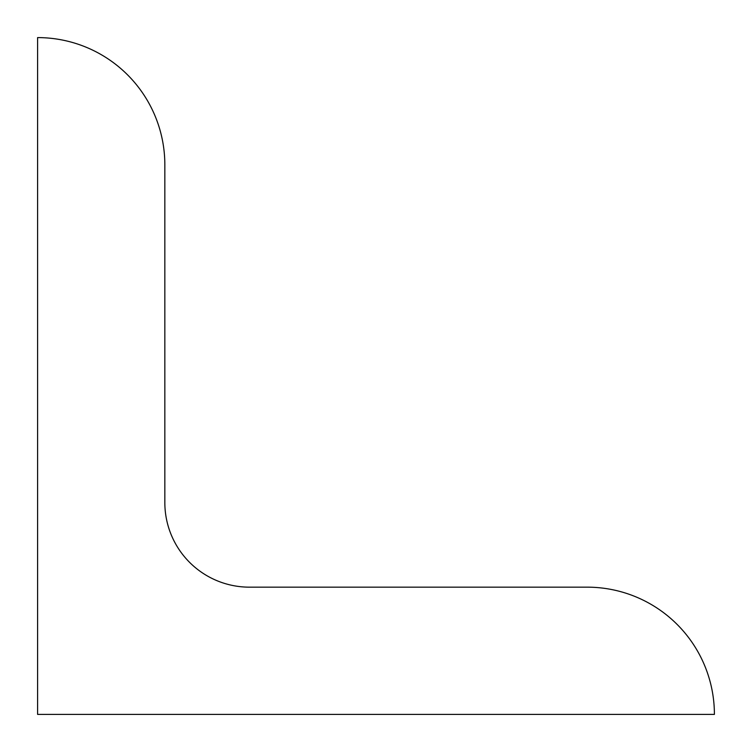 <?xml version="1.0" encoding="UTF-8"?>
<svg xmlns="http://www.w3.org/2000/svg" width="752" height="752" viewBox="0 0 752 752"><rect width="100%" height="100%" fill="white"/><g stroke="black" fill="none" stroke-linecap="round" stroke-linejoin="round"><path stroke-width="1.13" d="M587.162 587.162A127.238 127.238 0 0 1 714.4 714.4L37.6 714.4L37.6 37.6A127.238 127.238 0 0 1 164.838 164.838L164.838 502.562A84.6 84.6 0 0 0 249.438 587.162L587.162 587.162"/></g></svg>
